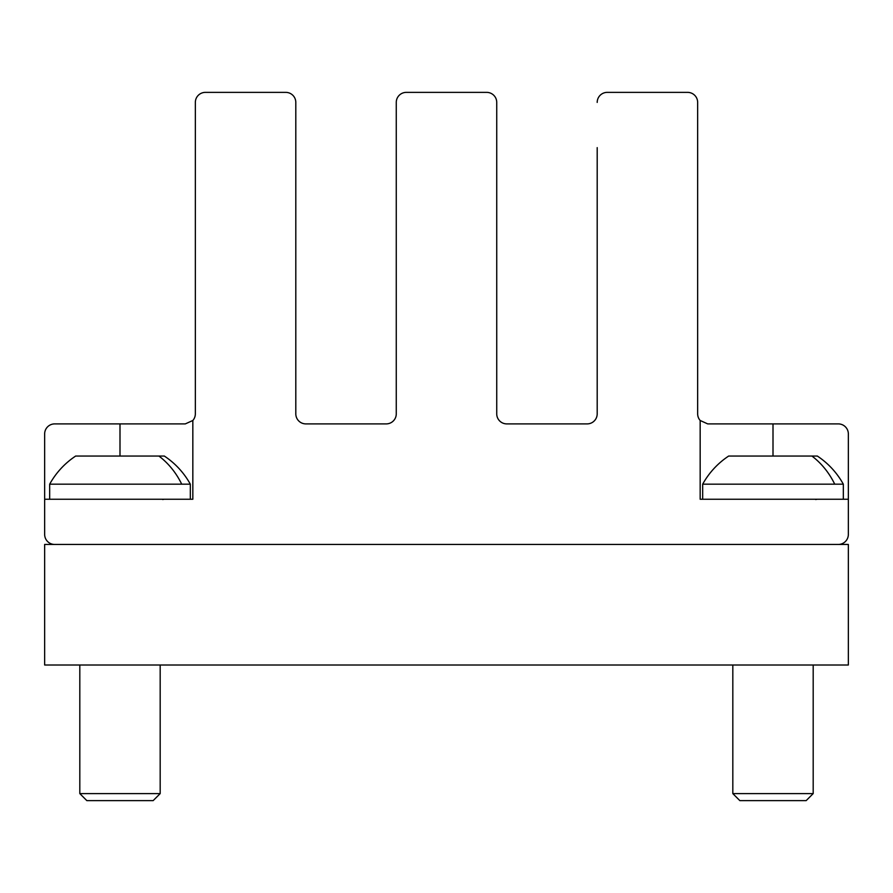 <?xml version="1.0" encoding="UTF-8"?>
<svg xmlns="http://www.w3.org/2000/svg" width="893" height="893" viewBox="0 0 893 893"><rect width="100%" height="100%" fill="white"/><g stroke="black" fill="none" stroke-linecap="round" stroke-linejoin="round"><path stroke-width="1.34" d="M44.65 665.006L44.65 544.451L848.35 544.451L848.35 665.006L44.65 665.006M158.898 456.044A80.37 70.536 90 0 1 181.714 484.173L190.321 484.173A80.37 80.37 0 0 0 164.323 456.044L75.671 456.044A80.37 80.37 0 0 0 49.673 484.173L49.673 499.243M160.182 793.598L153.149 800.63L86.844 800.63L79.812 793.598L160.182 793.598L160.182 665.006M181.714 484.173L49.673 484.173M811.904 456.044A80.37 70.536 90 0 1 834.721 484.173L843.327 484.173A80.37 80.37 0 0 0 817.329 456.044L728.677 456.044A80.37 80.37 0 0 0 702.679 484.173L702.679 499.243M813.188 793.598L806.156 800.63L739.85 800.63L732.818 793.598L813.188 793.598L813.188 665.006M834.721 484.173L702.679 484.173M597.194 147.624L597.194 413.85A10.046 10.046 0 0 1 587.148 423.896A10.046 10.046 0 0 0 597.194 413.85L597.194 278.225L597.194 413.85A10.046 10.046 0 0 1 587.148 423.896A10.046 10.046 0 0 0 597.194 413.85L597.194 278.225M773.003 456.044L773.003 423.896L707.702 423.896L700.168 420.491L700.168 499.243L848.35 499.243L848.35 534.405A10.046 10.046 0 0 1 838.304 544.451L54.696 544.451A10.046 10.046 0 0 1 44.65 534.405L44.65 499.243L192.832 499.243L192.832 420.491L192.832 499.243M697.656 413.85A10.046 10.046 0 0 0 700.168 420.491A10.046 10.046 0 0 1 697.656 413.85A10.046 10.046 0 0 0 700.168 420.491A10.046 10.046 0 0 1 697.656 413.85L697.656 102.416A10.046 10.046 0 0 0 687.61 92.37L607.24 92.37L687.61 92.37M506.777 423.896A10.046 10.046 0 0 1 496.731 413.85A10.046 10.046 0 0 0 506.777 423.896A10.046 10.046 0 0 1 496.731 413.85A10.046 10.046 0 0 0 506.777 423.896L587.148 423.896M396.269 147.624L396.269 102.416A10.046 10.046 0 0 1 406.315 92.37L486.685 92.37A10.046 10.046 0 0 1 496.731 102.416L496.731 413.85M396.269 102.416L396.269 413.85A10.046 10.046 0 0 1 386.222 423.896A10.046 10.046 0 0 0 396.269 413.85L396.269 278.225L396.269 413.85A10.046 10.046 0 0 1 386.222 423.896A10.046 10.046 0 0 0 396.269 413.85L396.269 278.225M305.852 423.896A10.046 10.046 0 0 1 295.806 413.85A10.046 10.046 0 0 0 305.852 423.896A10.046 10.046 0 0 1 295.806 413.85A10.046 10.046 0 0 0 305.852 423.896L386.222 423.896M195.344 147.624L195.344 102.416A10.046 10.046 0 0 1 205.39 92.37L285.76 92.37A10.046 10.046 0 0 1 295.806 102.416L295.806 413.85M195.344 102.416L195.344 413.85A10.046 10.046 0 0 1 192.832 420.491A10.046 10.046 0 0 0 195.344 413.85L195.344 278.225L195.344 413.85A10.046 10.046 0 0 1 192.832 420.491L192.832 420.491A10.046 10.046 0 0 0 195.344 413.85L195.344 278.225M192.832 420.491L185.297 423.896L54.696 423.896A10.046 10.046 0 0 0 44.65 433.942L44.65 499.243M838.304 423.896L773.003 423.896L838.304 423.896A10.046 10.046 0 0 1 848.35 433.942L848.35 534.405M406.315 92.37L486.685 92.37M205.39 92.37L285.76 92.37M119.997 456.044L119.997 423.896L54.696 423.896M597.194 102.416A10.046 10.046 0 0 1 607.24 92.37M815.7 499.533L817.207 499.243M162.693 499.533L164.2 499.243M190.321 484.173L190.321 499.243M79.812 665.006L79.812 793.598M843.327 484.173L843.327 499.243M732.818 665.006L732.818 793.598"/></g></svg>
